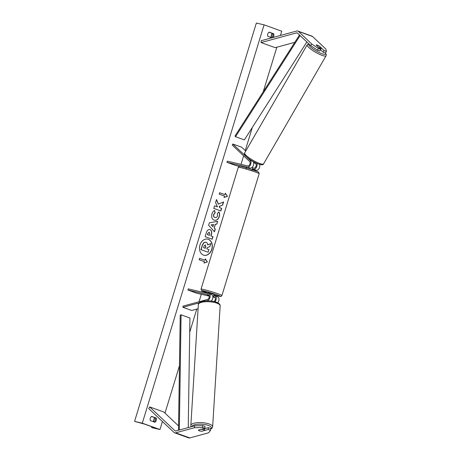 <?xml version="1.0" encoding="UTF-8"?>
<svg xmlns="http://www.w3.org/2000/svg" width="461" height="461" viewBox="0 0 461 461"><rect width="100%" height="100%" fill="white"/><g stroke="black" fill="none" stroke-linecap="round" stroke-linejoin="round"><path stroke-width="0.69" d="M198.092 308.743L191.747 310.472L182.913 307.297L199.187 302.86M209.277 296.135L196.738 293.213L187.904 290.038L188.261 288.868L208.666 293.622A3.682 2.368 109.8 0 1 208.839 293.674A3.682 2.368 109.8 0 1 210.037 297.189A3.682 2.368 109.8 0 1 207.375 300.624L206.442 300.877M213.691 295.564L214.763 295.812A3.682 2.368 109.8 0 1 214.93 295.864A3.682 2.368 109.8 0 1 216.244 298.302A3.682 2.368 109.8 0 1 214.982 301.771M215.097 295.933L217.5 296.798A3.682 2.368 109.8 0 1 217.673 296.849A3.682 2.368 109.8 0 1 218.981 299.293A3.682 2.368 109.8 0 1 217.707 302.768M212.838 296.475L214.405 296.982A2.455 1.579 109.8 0 1 214.515 297.017A2.455 1.579 109.8 0 1 215.356 299.12A2.455 1.579 109.8 0 1 213.892 301.511M187.904 290.038L208.309 294.792A2.455 1.579 109.8 0 1 208.424 294.827A2.455 1.579 109.8 0 1 209.219 297.172A2.455 1.579 109.8 0 1 207.45 299.46L182.982 306.133L182.913 307.297M207.473 294.948L209.156 295.628L207.473 294.959M212.884 296.976L215.085 297.489M211.126 301.062A3.682 2.368 -70.2 0 0 212.873 297.466A3.682 2.368 -70.2 0 0 211.576 294.654A3.682 2.368 -70.2 0 0 211.403 294.608L210.55 294.291M202.684 425.584L202.563 427.445L194.415 427.733L194.53 425.872L202.684 425.584L205.012 426.419L204.897 428.281L198.42 430.044A3.066 0.968 -176.4 0 0 198.42 430.084A3.066 0.968 -176.4 0 0 199.359 430.851A3.066 0.968 -176.4 0 0 201.78 431.254L208.251 429.485L210.579 430.326L210.694 428.465L208.366 427.629L208.251 429.485M194.53 425.872L175.802 430.983A1.965 1.262 109.8 0 1 175.347 430.995A1.965 1.262 109.8 0 1 175.255 430.966A1.965 1.262 109.8 0 1 174.961 430.781L149.681 406.925L148.719 408.584L173.999 432.447A3.924 2.53 109.8 0 0 174.592 432.816A3.924 2.53 109.8 0 0 174.771 432.867A3.924 2.53 109.8 0 0 175.687 432.839L194.415 427.733M204.655 428.638L208.366 427.629M210.579 430.326L208.545 432.816L189.823 437.921A3.924 2.53 109.8 0 1 188.906 437.95A3.924 2.53 109.8 0 1 188.722 437.898A3.924 2.53 109.8 0 1 188.549 437.823M178.545 425.912L163.816 412.007L149.681 406.925M204.897 428.281L202.563 427.445M320.747 49.35L318.418 48.509L311.734 43.991L310.772 45.656L317.456 50.174L319.784 51.01L320.747 49.35L316.142 44.999A3.066 0.634 -150 0 1 316.148 44.994A3.066 0.634 -150 0 1 317.295 45.109A3.066 0.634 -150 0 1 319.502 46.209L324.1 50.554L326.428 51.39L325.472 53.055L323.144 52.22L324.1 50.554M310.772 45.656L297.454 33.083A1.965 1.262 -70.2 0 0 297.155 32.898A1.965 1.262 -70.2 0 0 297.068 32.869A1.965 1.262 -70.2 0 0 296.607 32.881L261.076 42.573L261.191 40.718L296.723 31.025A3.924 2.53 -70.2 0 1 297.639 30.996A3.924 2.53 -70.2 0 1 297.823 31.048A3.924 2.53 -70.2 0 1 298.417 31.417L311.734 43.991M320.516 49.742L323.144 52.22M326.428 51.39L325.869 49.073L312.546 36.5A3.924 2.53 -70.2 0 0 311.953 36.131L297.823 31.048M294.827 42.308L275.205 47.656L261.076 42.573M317.456 50.174L318.418 48.509M249.199 167.873L250.087 168.075A3.682 2.368 109.8 0 0 253.262 165.706A3.682 2.368 109.8 0 0 252.968 161.442L252.882 161.367M239.49 166.381L235.778 165.516L226.945 162.341L247.35 167.095A3.682 2.368 -70.2 0 0 250.519 164.721A3.682 2.368 -70.2 0 0 250.225 160.463L232.828 144.034L241.662 147.209L245.748 151.07M252.282 169.36L256.183 170.27A3.682 2.368 -70.2 0 0 259.082 168.438A3.682 2.368 -70.2 0 0 259.555 164.364M256.183 170.27L253.446 169.285A3.682 2.368 -70.2 0 0 256.362 167.429A3.682 2.368 -70.2 0 0 256.794 163.338M252.023 170.207L252.737 167.85L253.804 168.115A2.455 1.579 -70.2 0 0 255.918 166.53A2.455 1.579 -70.2 0 0 255.722 163.69L254.996 163.01M226.945 162.341L227.308 161.166L247.707 165.92A2.455 1.579 -70.2 0 0 249.822 164.341A2.455 1.579 -70.2 0 0 249.626 161.5L232.223 145.077L232.828 144.034M253.446 169.285L252.374 169.037M207.899 293.536L208.188 292.602L214.054 294.395L213.339 296.723M251.96 167.499L252.737 167.85M246.445 167.476L246.157 168.415M209.594 293.945L210.585 294.176M204.54 430.441L201.595 431.248A3.066 0.968 3.6 0 1 199.359 430.851A3.066 0.968 3.6 0 1 198.42 430.101L201.365 429.3A3.066 0.968 3.6 0 1 203.601 429.692A3.066 0.968 3.6 0 1 204.54 430.441L204.672 428.35A3.066 0.968 3.6 0 1 204.672 428.373A3.066 0.968 3.6 0 1 204.672 428.39L204.672 428.338M211.196 300.998A3.066 0.968 3.6 0 1 211.564 301.114M203.946 255.244A8.275 6.316 103.1 0 0 211.708 249.309A8.275 6.316 103.1 0 0 207.704 239.126M199.947 245.062A8.275 6.316 103.1 0 0 204.027 255.267A8.275 6.316 103.1 0 0 211.864 249.343A8.275 6.316 103.1 0 0 207.784 239.144A8.275 6.316 103.1 0 0 199.947 245.062M159.961 429.531L142.299 423.181L134.572 421.383L144.552 424.108L155.858 428.171L152.234 427.733L159.961 429.531L162.416 421.515M142.299 423.181L264.078 24.848L281.746 31.204L280.444 35.462M276.854 47.206L263.202 91.854M252.328 127.432L245.246 150.591M243.639 155.847L241.034 164.364M202.316 291.012L201.993 292.067M201.313 294.279L199.031 301.759M196.784 309.095L189.702 332.26M179.462 365.752L164.986 413.108M214.498 210.527L215.016 212.792L213.564 214.544C213.241 215.984 213.639 216.952 214.745 217.454L214.924 217.494C216.111 217.823 216.964 217.304 217.494 215.938L217.281 213.512L218.929 211.939C219.678 213.08 219.788 214.653 219.257 216.658C218.191 219.551 216.48 220.727 214.123 220.179L214.106 220.174C211.922 219.136 211.196 217.05 211.939 213.91C212.567 212.066 213.466 210.913 214.63 210.464L215.172 212.832L213.72 214.578C213.397 216.019 213.795 216.993 214.901 217.488L215.056 217.54M214.486 220.289L214.123 220.179M209.692 229.566L210.06 229.67C211.685 230.454 212.123 232.102 211.369 234.614L210.977 235.899L212.994 236.626L212.204 239.224L205.133 236.683L206.361 232.667C207.168 230.2 208.395 229.198 210.037 229.664L209.767 229.584M218.456 204.148L216.503 199.504L215.558 202.586L217.442 206.845L214.572 205.813L213.777 208.407L220.848 210.948L221.643 208.349L219.811 207.698L219.303 206.459L222.651 205.047L223.602 201.924L218.301 204.108L216.445 199.699M150.338 420.611L154.931 422.264A3.066 2.34 103.1 0 0 156.25 420.397A3.066 2.34 103.1 0 0 156.221 418.046L151.629 416.392A3.066 2.34 103.1 0 0 150.338 420.611M271.886 37.796L267.824 36.338A3.066 2.34 -76.9 0 1 269.115 32.12L273.707 33.774A3.066 2.34 -76.9 0 1 273.736 36.125A3.066 2.34 -76.9 0 1 272.975 37.502M204.43 261.652L203.998 263.058L207.398 261.94L205.289 258.84L204.857 260.246L199.555 258.339L199.129 259.745L204.43 261.652M225.348 193.234L227.457 196.328L224.058 197.452L224.484 196.046L219.188 194.139L219.615 192.733L224.916 194.64L225.348 193.234M215.356 224.357L214.244 227.993L215.299 229.1L214.474 231.785L208.614 225.273L209.375 222.784L217.661 221.361L216.814 224.132L215.201 224.323L214.244 227.993M268.999 32.201L272.779 33.555A3.066 2.34 -76.9 0 1 272.808 35.906A3.066 2.34 -76.9 0 1 271.598 37.698M272.779 33.555L273.707 33.774M154.112 421.971A3.066 2.34 103.1 0 0 155.322 420.178A3.066 2.34 103.1 0 0 155.294 417.827L156.221 418.046M155.294 417.827L151.519 416.473M264.078 24.848L256.351 23.05L134.572 421.383M207.646 244.843L210.804 243.587L209.882 246.595L207.162 247.713L206.81 248.854L208.954 249.626L208.159 252.23L201.077 249.683L202.437 245.24L204.142 242.457L206.061 242.227C207.122 242.676 207.652 243.581 207.646 244.941L210.804 243.587M208.159 252.23L200.921 249.649L202.281 245.206L203.987 242.423L205.888 242.186M206.044 242.221L205.681 242.117M199.55 258.356L204.857 260.246M204.027 262.96L207.398 261.94M207.243 261.9L205.249 258.973M225.308 193.361L227.457 196.328M227.302 196.294L224.086 197.354M219.609 192.75L224.916 194.64M220.698 210.896L221.487 208.314L219.661 207.657L219.154 206.424L222.651 205.047M222.496 205.007L223.412 202.004M214.567 205.831L217.442 206.845M209.882 229.624L209.905 229.636C211.53 230.414 211.968 232.062 211.213 234.58L210.977 235.899M210.821 235.865L212.994 236.626M212.844 236.591L212.054 239.167M209.15 232.246L207.946 233.456L207.577 234.678L209.444 235.346L209.818 234.119L209.334 232.292M209.179 232.258L207.796 233.422L207.421 234.637L209.444 235.346M218.773 211.899C219.528 213.045 219.638 214.619 219.102 216.624C218.036 219.517 216.324 220.692 213.967 220.145M214.088 227.953L215.299 229.1M215.143 229.065L214.353 231.647M217.488 221.395L216.814 224.132M216.658 224.098L215.201 224.323M213.61 224.559L211.144 224.841L212.97 226.651L213.61 224.559L211.299 224.882L212.97 226.651M205.122 248.249L205.646 246.549L205.387 244.889L204.096 245.99L203.572 247.69L205.272 248.3L205.796 246.583L205.266 244.854M315.647 48.947A3.066 0.634 30 0 0 316.563 49.569M318.24 50.456A3.066 0.634 30 0 0 318.747 50.658A3.066 0.634 30 0 0 319.185 50.796M318.24 46.982L318.257 46.947A3.066 0.634 30 0 0 320.309 47.956A3.066 0.634 30 0 0 321.438 48.094L319.346 46.112A3.066 0.634 30 0 0 317.295 45.109A3.066 0.634 30 0 0 316.165 44.971L316.148 45.005M318.257 46.947L316.165 44.971M320.723 49.327L321.438 48.094M253.654 162.831A3.066 0.634 30 0 0 253.85 162.906A3.066 0.634 30 0 0 254.979 163.038L255.227 162.612M178.482 430.251L180.234 315.122L181.087 314.817L189.92 317.992L188.249 427.583M179.329 430.021L181.087 314.817M299.489 35.001L234.972 136.081L235.536 136.721L244.37 139.896L306.87 41.968M300.094 35.572L235.536 136.721M208.038 300.86L207.375 300.624M175.601 431.018L174.961 430.781M189.823 437.921L175.687 432.839M312.546 36.5L298.417 31.417M297.639 33.255L296.607 32.881M252.968 161.442L250.225 160.463M250.087 168.075L247.35 167.095M221.925 295.518L221.326 296.256C220.6 296.256 222.006 296.838 218.18 296.031L213.904 294.902A9.693 0.553 -163 0 0 218.099 296.008A9.693 0.553 -163 0 0 217.229 294.919A9.693 0.553 -163 0 0 204.142 290.989A9.693 0.553 -163 0 0 208.032 293.104L201.624 290.637L201.036 289.133A10.92 0.628 17 0 1 203.618 289.502A10.92 0.628 17 0 1 215.241 292.862A10.92 0.628 17 0 1 221.925 295.518L259.174 173.676A10.92 0.628 -163 0 0 252.49 171.019A10.92 0.628 -163 0 0 240.873 167.66A10.92 0.628 -163 0 0 238.285 167.291L201.036 289.133M210.671 428.88A9.693 3.054 -176.4 0 0 208.372 425.422A9.693 3.054 -176.4 0 0 198.092 424.212A9.693 3.054 -176.4 0 0 192.001 426.563M209.294 424.028A10.92 3.44 3.6 0 1 212.642 426.765L220.156 305.868A10.92 3.44 -176.4 0 0 216.808 303.131A10.92 3.44 -176.4 0 0 205.082 301.776A10.92 3.44 -176.4 0 0 198.357 304.514L190.842 425.411A10.92 3.44 3.6 0 1 197.567 422.674A10.92 3.44 3.6 0 1 209.294 424.028M272.197 33.348L270.941 37.462M154.712 417.62L153.455 421.734M151.923 426.759L151.704 427.462M325.351 53.009A9.693 2.005 -150 0 1 322.008 53.735A9.693 2.005 -150 0 1 312.206 48.336A9.693 2.005 -150 0 1 309.175 44.147M307.182 44.809A10.92 2.259 30 0 0 311.699 49.794A10.92 2.259 30 0 0 322.014 55.343A10.92 2.259 30 0 0 326.094 55.741L263.6 163.828A10.92 2.259 -150 0 1 259.52 163.436A10.92 2.259 -150 0 1 249.205 157.887A10.92 2.259 -150 0 1 244.687 152.896L307.182 44.809L308.91 43.893M214.93 295.864L217.673 296.849M211.576 294.654L208.839 293.674M188.722 437.898L174.592 432.816M238.285 167.291L238.884 166.554C239.611 166.554 238.204 165.972 242.031 166.778C248.214 168.161 259.964 172.299 258.586 172.172L259.174 173.676M210.648 429.191L212.175 428.01L212.642 426.765M198.357 304.514C197.913 303.165 199.734 302.03 203.808 301.114C208.251 300.566 212.44 300.935 216.376 302.203C219.033 303.229 220.295 304.45 220.156 305.868M191.194 426.782L190.842 425.411M151.502 427.439L151.732 426.69M153.271 421.665L154.527 417.551M270.751 37.393L272.007 33.278M263.6 163.828C263.329 164.998 261.629 165.061 258.5 164.018C254.144 162.318 250.231 160.03 246.756 157.143C244.612 155.213 243.921 153.795 244.687 152.896M325.501 53.003L326.29 54.559L326.094 55.741"/></g></svg>

